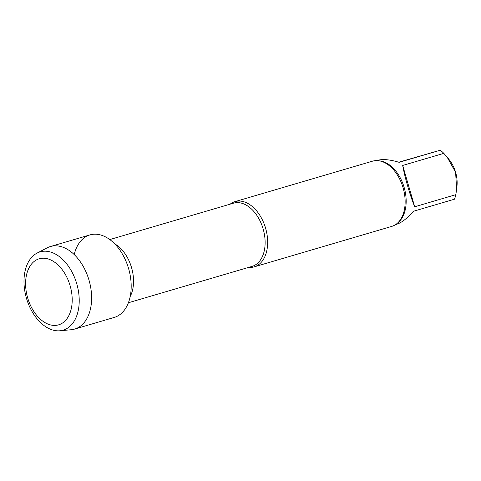 <?xml version="1.0" encoding="UTF-8"?>
<svg xmlns="http://www.w3.org/2000/svg" width="481" height="481" viewBox="0 0 481 481"><rect width="100%" height="100%" fill="white"/><g stroke="black" fill="none" stroke-linecap="round" stroke-linejoin="round"><path stroke-width="0.72" d="M402.693 165.452L414.694 206.77L455.826 194.667L456.631 189.249L455.609 172.306L447.144 157.161L443.825 153.355L402.693 165.452C404.78 177.321 410.137 195.743 414.694 206.77M376.737 160.594L377.765 160.293C382.852 158.904 389.971 159.578 399.122 162.325L440.253 150.228L398.725 162.205M455.826 194.667A33.363 21.398 -106.4 0 1 454.479 199.2L413.347 211.297C407.191 218.398 401.605 222.733 396.591 224.308L396.482 224.338M456.764 188.005L456.95 186.357A25.499 16.354 -106.4 0 0 455.609 172.306A25.499 16.354 -106.4 0 0 449.056 159.518L447.919 158.123M443.825 153.355A33.363 21.398 -106.4 0 0 440.253 150.228M114.069 317.472A43.013 27.591 -106.4 0 0 128.601 268.602A43.013 27.591 -106.4 0 0 100.204 234.854A43.013 27.591 -106.4 0 0 74.224 254.581M248.749 267.358A34.001 21.807 -106.4 0 0 254.13 266.883A34.001 21.807 -106.4 0 0 254.239 266.847A34.001 21.807 -106.4 0 0 265.614 228.247A34.001 21.807 -106.4 0 0 235.047 201.611A34.001 21.807 -106.4 0 0 230.158 204.16M391.606 226.437A34.001 21.807 -106.4 0 0 391.714 226.407A34.001 21.807 -106.4 0 0 402.35 216.191A34.001 21.807 -106.4 0 0 403.096 187.806A34.001 21.807 -106.4 0 0 386.995 164.003A34.001 21.807 -106.4 0 0 372.528 161.171L235.047 201.611M59.891 330.772L71.236 329.725A43.013 27.591 -106.4 0 0 74.639 329.076L114.207 317.436A43.013 27.591 -106.4 0 0 128.601 268.602A43.013 27.591 -106.4 0 0 89.935 234.908L50.361 246.549A43.013 27.591 -106.4 0 0 47.15 247.847L37.043 253.108A40.801 26.172 -106.4 0 0 26.497 298.4A40.801 26.172 -106.4 0 0 59.891 330.772A40.801 26.172 -106.4 0 0 76.774 283.838A40.801 26.172 -106.4 0 0 37.043 253.108M58.502 324.873A34.422 22.084 -106.4 0 0 70.13 285.756A34.422 22.084 -106.4 0 0 39.292 258.754A34.422 22.084 -106.4 0 0 27.664 297.871A34.422 22.084 -106.4 0 0 58.502 324.873M74.639 329.076A43.013 27.591 -106.4 0 0 89.033 280.243A43.013 27.591 -106.4 0 0 50.361 246.549M130.195 296.506A32.936 21.128 -106.4 0 0 114.7 243.843M252.014 266.396A32.936 21.128 -106.4 0 0 252.122 266.366A32.936 21.128 -106.4 0 0 263.095 228.806A32.936 21.128 -106.4 0 0 233.532 203.168L109.8 239.568M397.577 223.034A33.363 21.398 -106.4 0 0 404.112 187.319A33.363 21.398 -106.4 0 0 379.275 160.834M252.122 266.366L128.391 302.759M391.714 226.407L254.239 266.847M396.591 224.308L395.568 224.609"/></g></svg>
